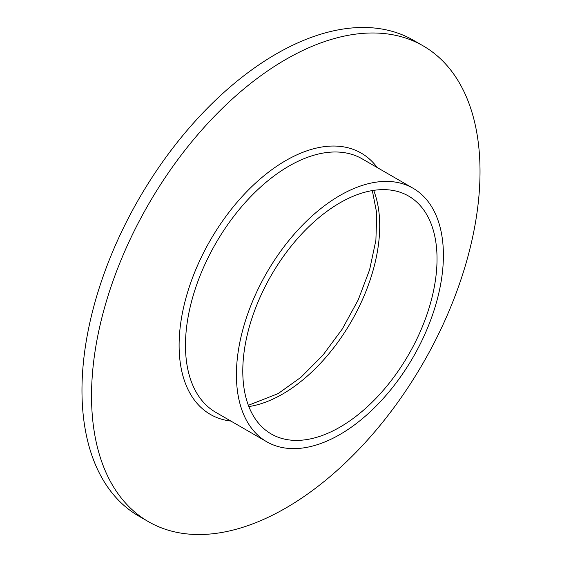 <?xml version="1.0" encoding="UTF-8"?>
<svg xmlns="http://www.w3.org/2000/svg" width="562" height="562" viewBox="0 0 562 562"><rect width="100%" height="100%" fill="white"/><g stroke="black" fill="none" stroke-linecap="round" stroke-linejoin="round"><path stroke-width="0.84" d="M339.912 195.506A146.359 84.504 120 0 0 244.294 324.485A146.359 84.504 120 0 0 266.732 441.767A146.359 84.504 120 0 0 339.912 434.517A146.359 84.504 120 0 0 435.529 305.538A146.359 84.504 120 0 0 413.091 188.263A146.359 84.504 120 0 0 339.912 195.506M339.912 427.162A137.353 79.298 120 0 0 429.642 306.121A137.353 79.298 120 0 0 408.588 196.061A137.353 79.298 120 0 0 339.912 202.861A137.353 79.298 120 0 0 250.181 323.902A137.353 79.298 120 0 0 271.235 433.962A137.353 79.298 120 0 0 339.912 427.162M423.13 45.852L413.576 40.338A274.706 158.603 120 0 0 276.223 53.945A274.706 158.603 120 0 0 96.762 296.019A274.706 158.603 120 0 0 138.87 516.148L148.424 521.662A274.706 158.603 120 0 0 285.777 508.055A274.706 158.603 120 0 0 465.238 265.981A274.706 158.603 120 0 0 423.13 45.852A274.706 158.603 120 0 0 285.777 59.46A274.706 158.603 120 0 0 106.316 301.534A274.706 158.603 120 0 0 148.424 521.662M377.25 167.567A150.862 87.103 120 0 0 285.777 160.577A150.862 87.103 120 0 0 182.973 310.231A150.862 87.103 120 0 0 230.891 421.071M413.091 188.263L362.139 158.842A146.359 84.504 120 0 0 288.959 166.092A146.359 84.504 120 0 0 193.349 295.064A146.359 84.504 120 0 0 215.78 412.346L266.732 441.767M248.84 406.565A137.353 79.298 120 0 0 282.595 394.067A137.353 79.298 120 0 0 373.66 190.363M248.355 405.3L278.092 393.625L301 377.243L322.855 355.268L342.307 328.995L358.198 299.932L369.606 269.774L375.894 240.297L376.758 213.321L372.325 190.581"/></g></svg>
